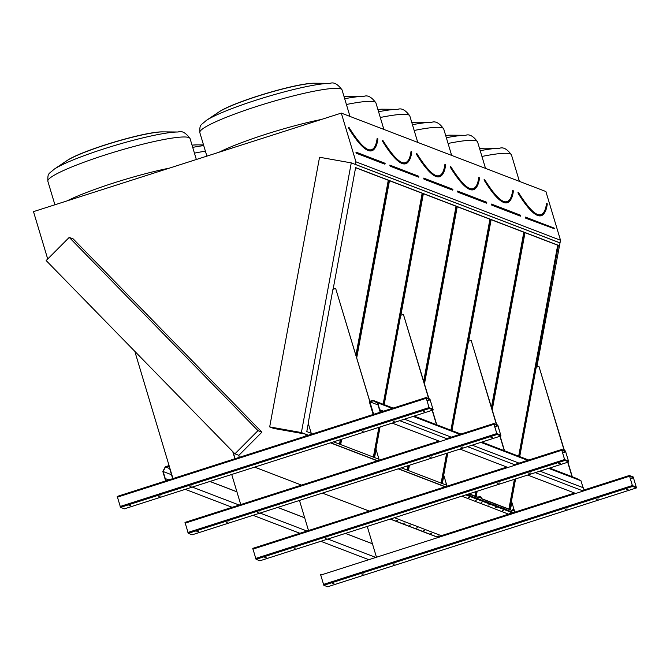 <?xml version="1.0" encoding="UTF-8"?>
<svg xmlns="http://www.w3.org/2000/svg" width="670" height="670" viewBox="0 0 670 670"><rect width="100%" height="100%" fill="white"/><g stroke="black" fill="none" stroke-linecap="round" stroke-linejoin="round"><path stroke-width="1" d="M47.712 259.014L33.5 211.636L341.306 113.096L545.891 191.528L560.514 240.262L536.821 367.06M426.078 397.553L429.906 399.019L433.205 409.965L429.361 408.499L426.061 397.553L117.25 496.42L426.045 397.561M330.469 442.853L377.327 460.826L439.043 441.069M254.642 467.132L301.508 485.097L377.336 460.826M398.231 468.832L445.098 486.805L506.813 467.049L252.758 548.378L445.106 486.805M322.404 493.112L369.271 511.076M465.993 494.812L512.86 512.784M390.175 519.091L437.033 537.055L574.575 493.028L437.041 537.055M629.373 475.491L633.2 476.956L636.5 487.902L632.656 486.437L629.373 475.491M348.886 127.627L348.995 128.112L348.886 127.627M377.847 139.017L377.512 138.606A191.645 28.994 -107.8 0 1 371.892 149.854C366.917 151.37 359.354 143.991 349.187 127.719L348.844 127.643M348.584 127.543L348.995 128.112A192.223 29.086 -107.8 0 0 372.068 150.398C375.074 149.36 377.017 145.524 377.888 138.899L377.143 138.43A191.36 28.952 72.2 0 1 368.249 149.561M355.921 355.251L388.282 180.255L388.985 180.381L355.619 167.584L333.116 289.256M308.292 423.465L306.793 431.589L311.24 433.297M388.282 180.255L355.594 167.718M333.576 441.857L340.159 444.386L341.072 439.461M356.365 356.733L388.985 180.381M339.489 444.126L340.301 439.704M382.771 140.616L382.872 141.102L382.771 140.616M411.723 152.006L411.388 151.596A191.645 28.994 -107.8 0 1 405.769 162.844C400.802 164.359 393.231 156.981 383.064 140.708L382.721 140.633M382.444 140.465A191.36 28.952 72.2 0 0 382.495 140.549L382.872 141.102A192.223 29.086 -107.8 0 0 405.945 163.388C408.96 162.349 410.903 158.514 411.774 151.889L411.028 151.42A191.36 28.952 72.2 0 1 402.126 162.55M383.148 404.236L422.167 193.245L422.862 193.37L389.496 180.573L356.708 357.872M341.658 439.277L340.678 444.579L374.044 457.367L379.639 427.117M422.167 193.245L389.471 180.707M383.818 404.487L422.862 193.37M373.366 457.116L378.868 427.359M416.648 153.606L416.757 154.092L416.648 153.606M445.609 164.996L445.274 164.586A191.645 28.994 -107.8 0 1 439.654 175.833C434.688 177.349 427.117 169.971 416.949 153.698L416.606 153.623M416.355 153.522L416.757 154.092A192.223 29.086 -107.8 0 0 439.83 176.377C442.845 175.339 444.788 171.503 445.659 164.879L444.905 164.41A191.36 28.952 72.2 0 1 436.011 175.54M423.691 381.23L456.052 206.234L456.747 206.36L423.381 193.563L400.878 315.235M376.063 449.444L374.555 457.568L379.011 459.277M456.052 206.234L423.356 193.697M401.347 467.836L407.921 470.357L408.834 465.441M424.135 382.712L456.747 206.36M407.251 470.106L408.072 465.683M450.533 166.595L450.642 167.081L450.533 166.595M479.494 177.986L479.159 177.575A191.645 28.994 -107.8 0 1 473.539 188.823C468.565 190.339 461.002 182.96 450.826 166.688L450.491 166.612M450.232 166.512L450.642 167.081A192.223 29.086 -107.8 0 0 473.715 189.367C476.722 188.329 478.665 184.493 479.536 177.868L478.79 177.399A191.36 28.952 72.2 0 1 469.896 188.53M450.91 430.215L489.929 219.224L490.633 219.35L457.267 206.553L424.478 383.851M409.42 465.256L408.44 470.558L441.806 483.346L447.401 453.096M489.929 219.224L457.242 206.687M451.588 430.467L490.633 219.35M441.136 483.095L446.639 453.339M484.418 179.585L484.519 180.071L484.418 179.585M513.371 190.975L513.036 190.565A191.645 28.994 -107.8 0 1 507.416 201.812C502.45 203.328 494.879 195.95 484.712 179.677L484.368 179.602M484.117 179.501L484.519 180.071A192.223 29.086 -107.8 0 0 507.592 202.357C510.607 201.318 512.55 197.483 513.421 190.858L512.893 190.732M491.453 407.209L523.814 232.214L524.51 232.339L491.144 219.542L468.648 341.214M443.825 475.424L442.326 483.547L446.279 485.063M523.814 232.214L491.118 219.676M469.109 493.815L475.692 496.336L476.596 491.42M491.897 408.692L524.51 232.339M475.013 496.085L475.834 491.663M341.306 113.096L355.929 161.83L560.514 240.262M269.683 426.907L301.391 432.552L351.264 162.885L319.548 157.249L269.683 426.907L273.628 428.423L305.336 434.06L306.123 435.944M355.929 161.83L355.209 164.401L559.793 242.833M261.928 432.167L73.181 238.905L69.236 237.389L46.163 260.571L234.919 453.833L238.863 455.34L261.928 432.167L257.984 430.651L69.236 237.389M239.24 457.359L238.863 455.34M330.72 442.778L377.587 460.742M398.483 468.757L445.349 486.721M305.662 434.386L308.083 435.316M301.391 432.552L308.376 435.224M519.351 456.446L558.395 245.329L525.029 232.532L492.241 409.831M477.182 491.236L476.203 496.537L478.908 497.576M481.671 498.639L509.569 509.326L515.163 479.075M511.83 502.207L510.406 509.878M351.264 162.885L355.209 164.401M355.443 164.443L560.028 242.875M234.919 453.833L257.984 430.651M518.681 456.195L557.7 245.203L525.004 232.666M557.7 245.203L558.395 245.329M508.899 509.074L514.401 479.318M518.295 192.575L518.404 193.061L518.295 192.575M547.256 203.965L546.921 203.554A191.645 28.994 -107.8 0 1 541.301 214.802C536.335 216.318 528.764 208.94 518.597 192.667L518.253 192.592M518.027 192.508A191.36 28.952 72.2 0 1 517.977 192.424L518.404 193.061A192.223 29.086 -107.8 0 0 541.477 215.346C544.492 214.308 546.435 210.472 547.306 203.847L546.553 203.379A191.36 28.952 72.2 0 1 537.658 214.509M327.672 586.769L636.5 487.902L327.672 586.769L323.828 585.304L320.528 574.357M632.38 485.599L629.574 476.169L633.401 477.643L636.266 487.09L632.38 485.599M598.26 498.974L596.618 499.292L598.26 498.974M362.051 574.232L363.693 573.914L362.051 574.232M567.105 508.949L565.463 509.259L567.105 508.949M393.206 564.257L394.839 563.939L393.206 564.257M628.058 489.435L626.417 489.753L628.058 489.435M332.253 583.771L333.886 583.453L332.253 583.771M514.811 512.156L511.486 501.076L515.582 478.941M519.719 456.588L536.235 367.252L538.948 366.381L564.182 450.5M564.442 450.592L538.948 366.381M567.708 462.25L572.029 476.646M567.917 462.183L572.289 476.747M345.402 533.42L372.445 543.789L376.264 556.51L367.244 526.427M568.738 461.923L564.894 460.457L561.586 449.511L565.438 450.977L568.738 461.923L259.901 560.79L256.057 559.324L252.758 548.378M561.586 449.511L514.393 464.62L561.586 449.511M564.617 459.628L561.812 450.19L565.639 451.664L568.495 461.111L564.617 459.628M530.489 472.995L528.856 473.313L530.489 472.995M294.289 548.253L295.922 547.934L294.289 548.253M499.334 482.969L497.701 483.288L499.334 482.969M325.444 538.278L327.077 537.96L325.444 538.278M560.288 463.456L558.654 463.774L560.288 463.456M264.491 557.792L266.124 557.474L264.491 557.792M192.156 534.802L188.295 533.345L184.995 522.399L301.517 485.097M192.139 534.811L500.951 435.944L497.123 434.478L493.932 424.294L493.84 423.532L497.668 424.998L498.07 425.877L500.967 435.944L192.139 534.811M496.855 433.649L494.041 424.21L497.877 425.685L500.733 435.131L496.855 433.649M462.727 447.016L461.086 447.334L462.727 447.016M226.519 522.273L228.16 521.955L226.519 522.273M431.572 456.99L429.939 457.308L431.572 456.99M257.674 512.299L259.315 511.981L257.674 512.299M492.525 437.477L490.892 437.795L492.525 437.477M196.72 531.812L198.362 531.494L196.72 531.812M124.377 508.831L433.205 409.965L124.377 508.831L120.533 507.366L117.233 496.42M429.085 407.67L426.279 398.231L430.106 399.705L432.971 409.152L429.085 407.67M394.965 421.036L393.324 421.355L394.965 421.036M158.757 496.294L160.398 495.976L158.757 496.294M363.81 431.011L362.168 431.329L363.81 431.011M189.911 486.319L191.545 486.001L189.911 486.319M424.763 411.497L423.122 411.816L424.763 411.497M128.958 505.833L130.591 505.515L128.958 505.833M447.049 486.177L443.724 475.097L447.82 452.962M451.949 430.609L468.472 341.273L471.186 340.402L496.42 424.52M496.679 424.613L471.186 340.402M499.946 436.27L504.259 450.667M500.155 436.204L504.518 450.768M308.502 530.531L299.473 500.448M379.287 460.198L375.962 449.118L380.058 426.983M384.186 404.63L400.71 315.294L403.415 314.423L428.649 398.541M428.909 398.642L403.415 314.423M432.183 410.291L436.497 424.688M432.393 410.224L436.756 424.788M240.739 504.552L231.711 474.469M311.517 434.219L308.192 423.139L332.94 289.314L335.653 288.443L369.957 401.799M369.748 401.33L335.653 288.443M369.882 401.774L373.651 414.328M169.711 468.69L165.766 466.931L169.15 465.851L172.969 478.573L135.181 352.621L135.859 352.403M232.75 451.614L234.894 458.749M233.076 451.949L235.103 458.682M185.272 489.334L232.138 507.299M253.042 515.314L300.981 533.697M320.804 541.293L367.671 559.257M169.133 465.792L165.498 467.024L163.137 471.521L165.925 480.826L165.272 478.64L168.949 479.862M192.315 487.082L239.182 505.046M260.086 513.061L308.024 531.436M327.848 539.04L374.714 557.005M209.877 481.462L236.92 491.83M277.64 507.441L304.683 517.809M165.85 467.208L168.966 466.211L172.701 478.656M166.202 480.742L165.54 478.556M378.031 404.948L369.974 401.858L373.282 400.501L377.696 402.838L380.485 412.142L380.099 409.864L383.508 411.171M393.173 408.08L372.93 400.317L369.622 401.673M576.242 478.313L549.601 468.045M414.077 416.087L460.935 434.06M481.839 442.066L528.705 460.039M372.93 400.317L369.271 401.489L373.165 414.479M392.176 423.105L440.106 441.48M459.938 449.084L507.877 467.459M527.7 475.064L575.639 493.438M399.755 420.676L447.694 439.051M467.526 446.656L515.456 465.03M535.288 472.635L583.227 491.01M584.047 489.988L583.394 487.802L539.936 471.144M404.404 419.185L451.27 437.15M472.174 445.165L519.032 463.129M380.753 412.05L380.099 409.864M163.137 471.521L171.528 474.737M372.11 543.655L345.477 533.395M209.953 481.437L236.904 491.772M277.715 507.416L304.666 517.751M168.798 465.658L165.306 466.781L162.835 471.496L165.658 480.909M377.696 402.838L392.185 408.39M413.089 416.405L459.947 434.369M480.851 442.384L527.717 460.349M548.613 468.364L580.99 480.775L583.059 487.676M373.282 400.501L393.097 408.097M414.001 416.112L460.868 434.076M481.764 442.091L528.63 460.056M549.534 468.07L576.577 478.439L580.99 480.775M369.974 401.858L373.249 400.811L377.453 403.038L380.208 412.226M469.511 497.257L468.556 497.559L469.511 497.257M476.63 499.988L475.667 500.281L476.63 499.988M489.167 504.795L488.212 505.088L489.167 504.795M503.396 510.247L502.441 510.548L503.396 510.247M482.057 502.065L481.102 502.366L482.057 502.065M496.286 507.525L495.331 507.818L496.286 507.525M510.506 512.977L509.552 513.27L510.506 512.977M513.58 512.55L509.652 511.043L508.949 511.645L509.468 510.976L501.696 507.709L501.554 508.404M501.704 508.002L493.932 504.736L493.79 505.431M493.949 505.021L486.177 501.763L486.035 502.458M486.185 502.048L475.566 497.693L475.424 498.388M475.583 497.986L467.811 494.72L467.668 495.415M446.32 483.74L446.848 486.236M514.619 512.215L513.706 509.569L512.801 509.225L513.019 510.875L481.856 498.932L480.976 497.023L478.933 496.236L479.134 497.885L468.782 493.924M478.916 496.537L478.924 497.651M512.801 509.527L512.81 510.641M480.089 497.651L479.846 497.14L480.089 497.651M446.513 484.393L446.773 485.264M513.974 510.641L513.722 510.13L513.974 510.641M480.658 497.869L480.415 497.358L480.658 497.869M446.279 484.326L446.647 486.303M446.069 484.393L445.986 483.757M430.684 533.529L431.647 533.228L430.684 533.529M416.464 528.069L417.418 527.776L416.464 528.069M437.803 536.251L438.758 535.958L437.803 536.251M423.574 530.799L424.529 530.506L423.574 530.799M409.353 525.347L410.308 525.045L409.353 525.347M396.808 520.54L397.762 520.238L396.808 520.54M403.918 523.262L404.873 522.969L403.918 523.262M437.242 536.988L390.375 519.024M582.163 490.599L629.339 475.499L582.155 490.599M384.907 164.2L356.247 153.212L384.865 163.748M356.247 153.212L355.921 152.115L356.44 152.852L356.457 152.308L385.116 163.296L385.099 163.84M355.921 152.115L356.373 152.291M374.84 148.296A192.508 29.128 -107.8 0 1 348.777 128.439M67.101 200.874A74.244 8.836 -16.7 0 1 169.485 168.103M219.073 152.224A74.244 8.836 -16.7 0 1 321.458 119.444M218.797 112.066C233.16 101.89 297.321 82.645 314.9 83.231A53.768 6.399 163.3 0 0 265.672 93.725A53.768 6.399 163.3 0 0 218.797 112.066L206.184 120.525A69.32 8.249 -16.7 0 1 256.535 100.006A69.32 8.249 -16.7 0 1 330.092 83.356C333.794 81.891 337.781 84.085 342.052 89.939A74.244 8.836 163.3 0 0 268.402 102.812A74.244 8.836 163.3 0 0 199.827 132.61L206.888 156.127M66.824 160.716C81.187 150.541 145.34 131.295 162.927 131.881A53.768 6.399 163.3 0 0 113.699 142.375A53.768 6.399 163.3 0 0 66.824 160.716L54.211 169.183A69.32 8.249 -16.7 0 1 104.553 148.656A69.32 8.249 -16.7 0 1 178.12 132.007C181.821 130.541 185.799 132.735 190.071 138.589A74.244 8.836 163.3 0 0 116.421 151.462A74.244 8.836 163.3 0 0 47.855 181.26L54.907 204.777M54.102 169.25A69.32 8.249 -16.7 0 1 54.211 169.183C48.349 174.518 47.704 172.76 47.855 181.26M206.075 120.6A69.32 8.249 -16.7 0 1 206.184 120.525C200.322 125.868 199.685 124.101 199.827 132.61M418.792 177.19L390.133 166.202L418.742 176.738M390.133 166.202L389.806 165.105L390.317 165.842L390.342 165.297L418.817 176.285M389.806 165.105L390.258 165.281M408.717 161.286A192.508 29.128 -107.8 0 1 382.654 141.429M348.785 96.22A53.768 6.399 163.3 0 0 344.02 96.497L363.978 96.346A69.32 8.249 -16.7 0 0 344.69 98.733M192.03 145.114L196.812 144.871A53.768 6.399 163.3 0 0 192.039 145.147M205.397 151.177A74.244 8.836 163.3 0 0 194.442 153.145M192.709 147.383A69.32 8.249 -16.7 0 1 203.73 145.599M363.978 96.346C367.679 94.88 371.666 97.075 375.929 102.929A74.244 8.836 163.3 0 0 346.415 104.495M452.669 190.18L424.01 179.192L452.627 189.727M424.01 179.192L423.683 178.094L424.202 178.831L424.219 178.287L452.878 189.275L452.861 189.819M423.683 178.094L424.135 178.27M442.602 174.275A192.508 29.128 -107.8 0 1 416.539 154.418M377.888 109.453L382.671 109.21A53.768 6.399 163.3 0 0 377.897 109.486M378.567 111.723A69.32 8.249 -16.7 0 1 397.854 109.336C401.556 107.87 405.543 110.064 409.814 115.918A74.244 8.836 163.3 0 0 380.3 117.484M486.554 203.169L457.895 192.181L486.512 202.717M457.895 192.181L457.568 191.084L458.087 191.821L458.104 191.277L486.763 202.265L486.747 202.809M457.568 191.084L458.02 191.26M476.487 187.265A192.508 29.128 -107.8 0 1 450.424 167.408M411.774 122.442L416.547 122.2A53.768 6.399 163.3 0 0 411.782 122.476M412.452 124.712A69.32 8.249 -16.7 0 1 431.74 122.317C435.441 120.86 439.428 123.054 443.699 128.908A74.244 8.836 163.3 0 0 414.186 130.474M520.439 216.159L491.78 205.171L520.389 215.707M491.78 205.171L491.453 204.074L491.964 204.811L491.989 204.266L520.649 215.254L520.632 215.799M491.453 204.074L491.906 204.25M503.773 201.519A191.36 28.952 72.2 0 0 512.676 190.389L513.036 190.565M510.364 200.255A192.508 29.128 -107.8 0 1 484.301 180.398M445.659 135.432L450.433 135.189A53.768 6.399 163.3 0 0 445.667 135.466M446.337 137.702A69.32 8.249 -16.7 0 1 465.625 135.306C469.327 133.849 473.313 136.043 477.576 141.898A74.244 8.836 163.3 0 0 448.062 143.464M544.249 213.244A192.508 29.128 -107.8 0 1 518.186 193.387M525.783 217.239L525.33 217.063L525.657 218.16L554.274 228.696M519.409 181.377L511.461 154.887A74.244 8.836 163.3 0 0 481.948 156.453M480.214 150.691A69.32 8.249 -16.7 0 1 499.502 148.296L484.318 148.179A53.768 6.399 163.3 0 0 479.544 148.455M525.657 218.16L554.509 228.788L554.341 228.236M525.33 217.063L525.85 217.8L525.866 217.256L554.525 228.244L554.249 228.638M320.628 575.12L629.465 476.253M323.828 585.304L632.656 486.437M323.426 584.424L632.254 485.557M630.294 478.64L633.401 477.643M630.336 478.79L633.468 477.785M252.866 549.14L561.694 450.274M259.885 560.79L568.721 461.923M256.057 559.324L564.894 460.457M255.655 558.445L564.492 459.578M562.524 452.66L565.639 451.664M562.574 452.811L565.706 451.806M446.63 438.641L493.815 423.541L446.622 438.641M185.104 523.161L493.932 424.294M188.295 533.345L497.123 434.478M187.893 532.466L496.721 433.599M494.762 426.681L497.877 425.685M494.812 426.832L497.944 425.827M117.334 497.182L426.17 398.315M120.533 507.366L429.361 408.499M120.131 506.486L428.959 407.62M426.999 400.702L430.106 399.705M427.041 400.853L430.173 399.848M508.589 514.15L461.731 496.177M509.183 511.512L501.612 508.614M501.42 508.538L493.849 505.641M493.664 505.565L486.093 502.659M485.901 502.592L475.491 498.597M475.298 498.522L467.727 495.624M467.543 495.549L465.792 494.879M512.659 512.843L509.368 511.587M467.828 495.013L466.714 494.586M394.437 517.726L441.304 535.69M314.9 83.231L330.092 83.356M162.927 131.881L178.12 132.007M190.071 138.589L196.344 159.502M342.052 89.939L350 116.429M196.812 144.871L203.521 144.929M375.929 102.929L383.877 129.419M382.671 109.21L397.854 109.336M409.814 115.918L417.762 142.409M416.547 122.2L431.74 122.317M443.699 128.908L451.647 155.398M450.433 135.189L465.625 135.306M477.576 141.898L485.524 168.388M484.318 148.179L479.536 148.422M511.461 154.887C507.19 149.033 503.204 146.839 499.502 148.296M184.995 522.399L439.034 441.069"/></g></svg>
